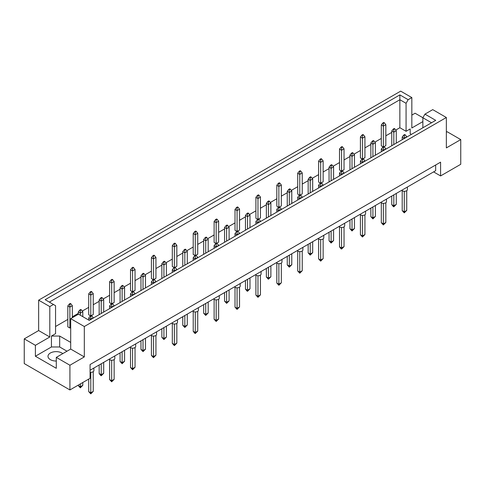<?xml version="1.0" encoding="UTF-8"?>
<svg xmlns="http://www.w3.org/2000/svg" width="485" height="485" viewBox="0 0 485 485"><rect width="100%" height="100%" fill="white"/><g stroke="black" fill="none" stroke-linecap="round" stroke-linejoin="round"><path stroke-width="0.73" d="M56.296 361.034A8.148 4.704 180 0 1 50.373 359.658A8.148 4.704 180 0 1 47.991 356.329A8.148 4.704 180 0 1 53.017 351.989A8.148 4.704 180 0 1 61.892 353.007A8.148 4.704 180 0 1 62.795 353.626M422.859 127.779L422.859 117.758L424.951 114.133L432.735 109.64L446.352 117.503L446.352 147.907L460.75 139.595L447.134 131.732L446.352 132.181M383.938 146.694L385.836 145.603L385.836 124.7L383.362 126.124L383.362 123.372L384.35 122.802L383.774 122.469L382.786 123.038L383.362 123.372M383.362 146.84L383.362 126.124L381.307 124.936L381.307 145.839L383.199 146.931M395.772 130.077L399.864 127.719L406.072 131.302L410.189 128.931L410.189 133.678L411.413 134.387M55.557 326.502L67.815 319.421M72.344 316.808L78.267 313.389M82.28 311.073L88.719 307.357M93.241 304.744L99.164 301.324M103.184 299.002L109.616 295.286M114.145 292.679L120.068 289.254M124.081 286.938L130.513 283.222M135.042 280.609L140.965 277.19M144.979 274.874L151.417 271.157M155.94 268.544L161.863 265.125M165.882 262.803L172.314 259.093M176.837 256.48L182.766 253.055M186.78 250.739L193.212 247.023M197.741 244.41L203.664 240.99M207.677 238.675L214.115 234.958M218.638 232.345L224.561 228.926M228.581 226.61L235.013 222.894M239.535 220.281L245.465 216.862M249.478 214.54L255.91 210.823M260.439 208.21L266.362 204.791M270.375 202.475L276.814 198.759M281.336 196.146L287.259 192.727M291.273 190.411L297.711 186.695M302.234 184.082L308.163 180.662M312.176 178.341L318.609 174.63M323.137 172.017L329.06 168.592M333.074 166.276L339.512 162.56M344.035 159.947L349.958 156.528M353.971 154.212L360.41 150.495M364.932 147.883L370.855 144.463M374.875 142.147L381.307 138.431M385.836 135.818L391.759 132.399M70.695 342.416L59.673 336.05L51.446 336.05L55.557 333.674L55.557 305.683L45.166 299.681L399.864 94.902L408.164 99.692L411.832 97.576L400.683 91.138L38.648 300.16L49.797 306.593L53.465 304.477M363.453 134.866L362.877 134.533L361.889 135.103L362.465 135.436L363.453 134.866L364.932 136.764L362.465 138.195L360.41 137.006L360.41 157.904L362.301 159.001M363.041 158.759L364.932 157.667L364.932 136.764M342.555 146.931L341.98 146.597L340.991 147.167L341.567 147.501L342.555 146.931L344.035 148.834L341.567 150.259L339.512 149.071L339.512 169.974L341.404 171.066M342.143 170.829L344.035 169.738L344.035 148.834M321.652 159.001L321.076 158.668L320.088 159.238L320.664 159.571L321.652 159.001L323.137 160.899L320.664 162.323L318.609 161.135L318.609 182.039L320.5 183.13M321.246 182.893L323.137 181.802L323.137 160.899M300.755 171.066L300.179 170.732L299.19 171.302L299.766 171.635L300.755 171.066L302.234 172.963L299.766 174.388L297.711 173.2L297.711 194.103L299.603 195.194M300.342 194.958L302.234 193.867L302.234 172.963M279.857 183.13L279.281 182.796L278.293 183.366L278.869 183.7L279.857 183.13L281.336 185.034L278.869 186.458L276.814 185.27L276.814 206.173L278.705 207.265M279.445 207.028L281.336 205.931L281.336 185.034M258.954 195.194L258.378 194.867L257.396 195.437L257.971 195.764L258.954 195.194L260.439 197.098L257.971 198.523L255.91 197.334L255.91 218.238L257.802 219.329M258.547 219.093L260.439 218.001L260.439 197.098M238.056 207.265L237.48 206.931L236.492 207.501L237.068 207.835L238.056 207.265L239.535 209.162L237.068 210.587L235.013 209.399L235.013 230.302L236.904 231.393M237.644 231.157L239.535 230.066L239.535 209.162M217.159 219.329L216.583 218.996L215.595 219.566L216.171 219.899L217.159 219.329L218.638 221.227L216.171 222.657L214.115 221.469L214.115 242.367L216.007 243.464M216.746 243.221L218.638 242.13L218.638 221.227M196.255 231.393L195.679 231.06L194.697 231.63L195.273 231.963L196.255 231.393L197.741 233.297L195.273 234.722L193.212 233.534L193.212 254.437L195.103 255.528M195.849 255.292L197.741 254.201L197.741 233.297M175.358 243.464L174.782 243.13L173.794 243.7L174.37 244.034L175.358 243.464L176.837 245.362L174.37 246.786L172.314 245.598L172.314 266.501L174.206 267.593M174.946 267.356L176.837 266.265L176.837 245.362M154.46 255.528L153.884 255.195L152.896 255.765L153.472 256.098L154.46 255.528L155.94 257.426L153.472 258.851L151.417 257.662L151.417 278.566L153.308 279.657M154.048 279.421L155.94 278.329L155.94 257.426M133.563 267.593L132.987 267.259L131.999 267.829L132.575 268.163L133.563 267.593L135.042 269.496L132.575 270.921L130.513 269.733L130.513 290.636L132.405 291.727M133.151 291.491L135.042 290.394L135.042 269.496M112.659 279.657L112.083 279.33L111.095 279.9L111.671 280.227L112.659 279.657L114.145 281.561L111.671 282.985L109.616 281.797L109.616 302.701L111.508 303.792M112.247 303.555L114.145 302.464L114.145 281.561M91.762 291.727L91.186 291.394L90.198 291.964L90.774 292.297L91.762 291.727L93.241 293.625L90.774 295.05L88.719 293.861L88.719 314.765L90.61 315.856M91.35 315.62L93.241 314.529L93.241 293.625M70.865 303.792L70.289 303.458L69.3 304.028L69.876 304.362L70.865 303.792L72.344 305.689L69.876 307.12L67.815 305.932L67.815 326.829L69.876 328.018L70.695 327.545M24.25 338.876L35.399 345.314L49.797 336.996L38.648 330.564L24.25 338.876L24.25 363.574L69.919 389.94L90.077 378.306L90.077 364.526L440.592 162.16L440.592 175.934L460.75 164.294L460.75 139.595M422.859 121.614L411.832 127.979L411.832 97.576M422.878 117.728L415.081 113.229L411.832 115.103M424.951 114.133L435.718 120.353L89.252 320.385L78.479 314.165L70.695 318.663L84.317 326.52L446.352 117.503M66.997 351.201L59.673 346.975L51.446 346.975L35.399 356.239L56.296 368.303L56.296 357.378L69.919 365.241L84.317 356.924L70.695 349.067L70.695 318.663M84.317 356.924L84.317 326.52M49.797 336.996L49.797 306.593M38.648 330.564L38.648 300.16M35.399 356.239L35.399 345.314M69.919 365.241L69.919 389.94M433.596 171.896L440.592 175.934M56.296 357.378L70.695 349.067M435.657 165.009L435.657 170.708L90.077 370.225M399.864 127.719L399.864 99.728L49.343 302.094M406.072 131.302L406.072 103.311L399.864 99.728L399.864 94.902M408.164 99.692L406.072 103.311M410.189 133.678L410.189 128.931M431.541 122.766L422.859 117.758M51.446 346.975L51.446 336.05M59.673 346.975L59.673 336.05M407.382 187.034L407.382 189.617A2.91 1.679 180 0 1 405.581 191.169A2.91 1.679 180 0 1 402.411 190.805A2.91 1.679 180 0 1 401.786 190.265M404.266 191.29L404.266 211.824L406.733 210.399L406.733 190.672M402.204 190.672L402.204 210.635L404.266 211.824L404.266 212.873L402.204 210.635M406.733 210.399L404.266 212.873M405.254 134.866L404.678 134.533L403.69 135.103L404.266 135.436L405.254 134.866L406.733 136.764L404.266 138.195L404.266 135.436M404.266 138.516L402.204 137.006L403.69 135.103M406.733 137.091L406.733 136.764M402.204 137.006L402.204 139.704M393.814 194.867L393.814 205.792L396.281 204.367L396.281 193.442M391.759 196.055L391.759 204.603L393.814 205.792L393.814 206.834L393.238 206.507L391.759 204.603M396.281 204.367L393.814 206.834M394.802 128.834L394.226 128.501L393.238 129.071L393.814 129.404L394.802 128.834L396.281 130.732L393.814 132.156L393.814 129.404M393.814 144.548L393.814 132.156L391.759 130.968L393.238 129.071M396.281 143.124L396.281 130.732M391.759 130.968L391.759 145.736M381.307 124.936L382.786 123.038M384.35 122.802L385.836 124.7M386.478 199.099L386.478 201.681A2.91 1.679 180 0 1 384.684 203.233A2.91 1.679 180 0 1 381.513 202.869A2.91 1.679 180 0 1 380.889 202.33M383.362 203.354L383.362 223.888L385.836 222.463L385.836 202.736M381.307 202.736L381.307 222.706L383.362 223.888L383.362 224.937L381.307 222.706M385.836 222.463L383.362 224.937M384.35 146.931L383.774 146.597L382.786 147.167L383.362 147.501L384.35 146.931L385.836 148.834L383.362 150.259L383.362 147.501M383.362 150.58L381.307 149.071L382.786 147.167M385.836 149.156L385.836 148.834M381.307 149.071L381.307 151.769M365.581 211.169L365.581 213.746A2.91 1.679 180 0 1 363.786 215.298A2.91 1.679 180 0 1 360.616 214.934A2.91 1.679 180 0 1 359.985 214.394M362.465 215.425L362.465 235.959L364.932 234.534L364.932 214.806M360.41 214.806L360.41 234.77L362.465 235.959L362.465 237.001L360.41 234.77M364.932 234.534L362.465 237.001M363.453 159.001L362.877 158.668L361.889 159.238L362.465 159.571L363.453 159.001L364.932 160.899L362.465 162.323L362.465 159.571M362.465 162.645L360.41 161.135L361.889 159.238M364.932 161.22L364.932 160.899M360.41 161.135L360.41 163.833M344.683 223.233L344.683 225.816A2.91 1.679 180 0 1 342.883 227.368A2.91 1.679 180 0 1 339.712 227.004A2.91 1.679 180 0 1 339.088 226.459M341.567 227.489L341.567 248.023L344.035 246.598L344.035 226.871M339.512 226.871L339.512 246.835L341.567 248.023L341.567 249.066L340.991 248.738L339.512 246.835M344.035 246.598L341.567 249.066M342.555 171.066L341.98 170.732L340.991 171.302L341.567 171.635L342.555 171.066L344.035 172.963L341.567 174.388L341.567 171.635M341.567 174.715L339.512 173.2L340.991 171.302M344.035 173.29L344.035 172.963M339.512 173.2L339.512 175.903M323.78 235.298L323.78 237.88A2.91 1.679 180 0 1 321.985 239.432A2.91 1.679 180 0 1 318.815 239.069A2.91 1.679 180 0 1 318.19 238.529M320.664 239.554L320.664 260.087L323.137 258.663L323.137 238.935M318.609 238.935L318.609 258.899L320.664 260.087L320.664 261.136L318.609 258.899M323.137 258.663L320.664 261.136M321.652 183.13L321.076 182.796L320.088 183.366L320.664 183.7L321.652 183.13L323.137 185.034L320.664 186.458L320.664 183.7M320.664 186.78L318.609 185.27L320.088 183.366M323.137 185.355L323.137 185.034M318.609 185.27L318.609 187.968M372.916 206.931L372.916 217.856L375.384 216.431L375.384 205.507M370.855 208.12L370.855 216.668L372.916 217.856L372.916 218.905L370.855 216.668M375.384 216.431L372.916 218.905M373.905 140.899L373.329 140.565L372.341 141.135L372.916 141.468L373.905 140.899L375.384 142.802L372.916 144.227L372.916 141.468M372.916 156.613L372.916 144.227L370.855 143.039L372.341 141.135M375.384 155.188L375.384 142.802M370.855 143.039L370.855 157.801M352.013 218.996L352.013 229.926L354.486 228.502L354.486 217.571M349.958 220.184L349.958 228.738L352.013 229.926L352.013 230.969L349.958 228.738M354.486 228.502L352.013 230.969M353.001 152.963L352.425 152.636L351.437 153.205L352.013 153.533L353.001 152.963L354.486 154.867L352.013 156.291L352.013 153.533M352.013 168.677L352.013 156.291L349.958 155.103L351.437 153.205M354.486 167.252L354.486 154.867M349.958 155.103L349.958 169.865M331.116 231.066L331.116 241.991L333.583 240.566L333.583 229.635M329.06 232.248L329.06 240.802L331.116 241.991L331.116 243.033L329.06 240.802M333.583 240.566L331.116 243.033M332.104 165.033L331.528 164.7L330.54 165.27L331.116 165.603L332.104 165.033L333.583 166.931L331.116 168.356L331.116 165.603M331.116 180.747L331.116 168.356L329.06 167.167L330.54 165.27M333.583 179.323L333.583 166.931M329.06 167.167L329.06 181.936M310.218 243.13L310.218 254.055L312.686 252.63L312.686 241.706M308.163 244.319L308.163 252.867L310.218 254.055L310.218 255.104L308.163 252.867M312.686 252.63L310.218 255.104M311.206 177.098L310.63 176.764L309.642 177.334L310.218 177.668L311.206 177.098L312.686 178.995L310.218 180.426L310.218 177.668M310.218 192.812L310.218 180.426L308.163 179.238L309.642 177.334M312.686 191.387L312.686 178.995M308.163 179.238L308.163 194M362.465 158.904L362.465 135.436M360.41 137.006L361.889 135.103M341.567 170.969L341.567 147.501M339.512 149.071L340.991 147.167M320.664 183.033L320.664 159.571M318.609 161.135L320.088 159.238M299.766 195.103L299.766 171.635M297.711 173.2L299.19 171.302M278.869 207.168L278.869 183.7M276.814 185.27L278.293 183.366M257.971 219.232L257.971 195.764M255.91 197.334L257.396 195.437M237.068 231.303L237.068 207.835M235.013 209.399L236.492 207.501M302.882 247.362L302.882 249.945A2.91 1.679 180 0 1 301.088 251.497A2.91 1.679 180 0 1 297.917 251.133A2.91 1.679 180 0 1 297.287 250.593M299.766 251.624L299.766 272.158L302.234 270.733L302.234 251M297.711 251L297.711 270.969L299.766 272.158L299.766 273.2L297.711 270.969M302.234 270.733L299.766 273.2M300.755 195.194L300.179 194.867L299.19 195.437L299.766 195.764L300.755 195.194L302.234 197.098L299.766 198.523L299.766 195.764M299.766 198.844L297.711 197.334L299.19 195.437M302.234 197.419L302.234 197.098M297.711 197.334L297.711 200.032M281.985 259.433L281.985 262.015A2.91 1.679 180 0 1 280.185 263.567A2.91 1.679 180 0 1 277.014 263.197A2.91 1.679 180 0 1 276.389 262.658M278.869 263.688L278.869 284.222L281.336 282.797L281.336 263.07M276.814 263.07L276.814 283.034L278.869 284.222L278.869 285.265L276.814 283.034M281.336 282.797L278.869 285.265M279.857 207.265L279.281 206.931L278.293 207.501L278.869 207.835L279.857 207.265L281.336 209.162L278.869 210.587L278.869 207.835M278.869 210.908L276.814 209.399L278.293 207.501M281.336 209.484L281.336 209.162M276.814 209.399L276.814 212.097M261.082 271.497L261.082 274.08A2.91 1.679 180 0 1 259.287 275.632A2.91 1.679 180 0 1 256.116 275.268A2.91 1.679 180 0 1 255.492 274.728M257.971 275.753L257.971 296.286L260.439 294.862L260.439 275.134M255.91 275.134L255.91 295.098L257.971 296.286L257.971 297.335L255.91 295.098M260.439 294.862L257.971 297.335M258.954 219.329L258.378 218.996L257.396 219.566L257.971 219.899L258.954 219.329L260.439 221.227L257.971 222.657L257.971 219.899M257.971 222.979L255.91 221.469L257.396 219.566M260.439 221.554L260.439 221.227M255.91 221.469L255.91 224.167M289.321 255.195L289.321 266.119L291.788 264.695L291.788 253.77M287.259 256.383L287.259 264.937L289.321 266.119L289.321 267.168L287.259 264.937M291.788 264.695L289.321 267.168M290.303 189.162L289.727 188.829L288.745 189.399L289.321 189.732L290.303 189.162L291.788 191.066L289.321 192.49L289.321 189.732M289.321 204.876L289.321 192.49L287.259 191.302L288.745 189.399M291.788 203.451L291.788 191.066M287.259 191.302L287.259 206.064M268.417 267.259L268.417 278.19L270.885 276.765L270.885 265.835M266.362 268.447L266.362 277.002L268.417 278.19L268.417 279.233L266.362 277.002M270.885 276.765L268.417 279.233M269.405 201.233L268.829 200.899L267.841 201.469L268.417 201.802L269.405 201.233L270.885 203.13L268.417 204.555L268.417 201.802M268.417 216.947L268.417 204.555L266.362 203.367L267.841 201.469M270.885 215.522L270.885 203.13M266.362 203.367L266.362 218.135M247.52 279.33L247.52 290.254L249.987 288.83L249.987 277.905M245.465 280.518L245.465 289.066L247.52 290.254L247.52 291.297L246.944 290.97L245.465 289.066M249.987 288.83L247.52 291.297M248.508 213.297L247.932 212.963L246.944 213.533L247.52 213.867L248.508 213.297L249.987 215.194L247.52 216.619L247.52 213.867M247.52 229.011L247.52 216.619L245.465 215.431L246.944 213.533M249.987 227.586L249.987 215.194M245.465 215.431L245.465 230.199M240.184 283.561L240.184 286.144A2.91 1.679 180 0 1 238.39 287.696A2.91 1.679 180 0 1 235.219 287.332A2.91 1.679 180 0 1 234.588 286.793M237.068 287.823L237.068 308.351L239.535 306.926L239.535 287.199M235.013 287.199L235.013 307.169L237.068 308.351L237.068 309.4L235.013 307.169M239.535 306.926L237.068 309.4M238.056 231.393L237.48 231.06L236.492 231.63L237.068 231.963L238.056 231.393L239.535 233.297L237.068 234.722L237.068 231.963M237.068 235.043L235.013 233.534L236.492 231.63M239.535 233.618L239.535 233.297M235.013 233.534L235.013 236.231M219.287 295.632L219.287 298.208A2.91 1.679 180 0 1 217.486 299.76A2.91 1.679 180 0 1 214.321 299.397A2.91 1.679 180 0 1 213.691 298.857M216.171 299.888L216.171 320.421L218.638 318.997L218.638 299.269M214.115 299.269L214.115 319.233L216.171 320.421L216.171 321.464L214.115 319.233M218.638 318.997L216.171 321.464M217.159 243.464L216.583 243.13L215.595 243.7L216.171 244.034L217.159 243.464L218.638 245.362L216.171 246.786L216.171 244.034M216.171 247.107L214.115 245.598L215.595 243.7M218.638 245.683L218.638 245.362M214.115 245.598L214.115 248.296M198.383 307.696L198.383 310.279A2.91 1.679 180 0 1 196.589 311.831A2.91 1.679 180 0 1 193.418 311.467A2.91 1.679 180 0 1 192.794 310.921M195.273 311.952L195.273 332.486L197.741 331.061L197.741 311.334M193.212 311.334L193.212 331.297L195.273 332.486L195.273 333.528L194.697 333.201L193.212 331.297M197.741 331.061L195.273 333.528M196.255 255.528L195.679 255.195L194.697 255.765L195.273 256.098L196.255 255.528L197.741 257.426L195.273 258.851L195.273 256.098M195.273 259.178L193.212 257.662L194.697 255.765M197.741 257.753L197.741 257.426M193.212 257.662L193.212 260.366M177.486 319.761L177.486 322.343A2.91 1.679 180 0 1 175.691 323.895A2.91 1.679 180 0 1 172.521 323.531A2.91 1.679 180 0 1 171.89 322.992M174.37 324.016L174.37 344.55L176.837 343.125L176.837 323.398M172.314 323.398L172.314 343.362L174.37 344.55L174.37 345.599L172.314 343.362M176.837 343.125L174.37 345.599M175.358 267.593L174.782 267.259L173.794 267.829L174.37 268.163L175.358 267.593L176.837 269.496L174.37 270.921L174.37 268.163M174.37 271.242L172.314 269.733L173.794 267.829M176.837 269.818L176.837 269.496M172.314 269.733L172.314 272.431M156.588 331.825L156.588 334.407A2.91 1.679 180 0 1 154.794 335.959A2.91 1.679 180 0 1 151.623 335.596A2.91 1.679 180 0 1 150.993 335.056M153.472 336.087L153.472 356.62L155.94 355.196L155.94 335.462M151.417 335.462L151.417 355.432L153.472 356.62L153.472 357.663L151.417 355.432M155.94 355.196L153.472 357.663M154.46 279.657L153.884 279.33L152.896 279.9L153.472 280.227L154.46 279.657L155.94 281.561L153.472 282.985L153.472 280.227M153.472 283.307L151.417 281.797L152.896 279.9M155.94 281.882L155.94 281.561M151.417 281.797L151.417 284.495M135.685 343.895L135.685 346.478A2.91 1.679 180 0 1 133.89 348.03A2.91 1.679 180 0 1 130.72 347.666A2.91 1.679 180 0 1 130.095 347.121M132.575 348.151L132.575 368.685L135.042 367.26L135.042 347.533M130.513 347.533L130.513 367.497L132.575 368.685L132.575 369.728L130.513 367.497M135.042 367.26L132.575 369.728M133.563 291.727L132.987 291.394L131.999 291.964L132.575 292.297L133.563 291.727L135.042 293.625L132.575 295.05L132.575 292.297M132.575 295.377L130.513 293.861L131.999 291.964M135.042 293.946L135.042 293.625M130.513 293.861L130.513 296.559M114.787 355.96L114.787 358.542A2.91 1.679 180 0 1 112.993 360.094A2.91 1.679 180 0 1 109.822 359.731A2.91 1.679 180 0 1 109.192 359.191M111.671 360.216L111.671 380.749L114.145 379.325L114.145 359.597M109.616 359.597L109.616 379.561L111.671 380.749L111.671 381.798L109.616 379.561M114.145 379.325L111.671 381.798M112.659 303.792L112.083 303.458L111.095 304.028L111.671 304.362L112.659 303.792L114.145 305.689L111.671 307.12L111.671 304.362M111.671 307.441L109.616 305.932L111.095 304.028M114.145 306.017L114.145 305.689M109.616 305.932L109.616 308.63M93.89 368.024L93.89 370.607A2.91 1.679 180 0 1 90.077 372.201M90.774 372.286L90.774 392.814L93.241 391.389L93.241 371.662M88.719 379.088L88.719 391.631L90.774 392.814L90.774 393.862L88.719 391.631M93.241 391.389L90.774 393.862M91.762 315.856L91.186 315.523L90.198 316.099L90.774 316.426L91.762 315.856L93.241 317.76L90.774 319.185L90.774 316.426M90.774 319.506L88.719 317.996L90.198 316.099M93.241 318.081L93.241 317.76M88.719 317.996L88.719 320.076M226.622 291.394L226.622 302.319L229.09 300.894L229.09 289.969M224.561 292.582L224.561 301.13L226.622 302.319L226.622 303.367L224.561 301.13M229.09 300.894L226.622 303.367M227.604 225.361L227.029 225.028L226.046 225.598L226.622 225.931L227.604 225.361L229.09 227.265L226.622 228.69L226.622 225.931M226.622 241.075L226.622 228.69L224.561 227.501L226.046 225.598M229.09 239.651L229.09 227.265M224.561 227.501L224.561 242.264M205.719 303.458L205.719 314.389L208.186 312.964L208.186 302.034M203.664 304.647L203.664 313.201L205.719 314.389L205.719 315.432L203.664 313.201M208.186 312.964L205.719 315.432M206.707 237.426L206.131 237.098L205.143 237.668L205.719 237.996L206.707 237.426L208.186 239.329L205.719 240.754L205.719 237.996M205.719 253.146L205.719 240.754L203.664 239.566L205.143 237.668M208.186 251.715L208.186 239.329M203.664 239.566L203.664 254.328M184.821 315.529L184.821 326.453L187.289 325.029L187.289 314.104M182.766 316.711L182.766 325.265L184.821 326.453L184.821 327.496L182.766 325.265M187.289 325.029L184.821 327.496M185.81 249.496L185.234 249.163L184.245 249.733L184.821 250.066L185.81 249.496L187.289 251.394L184.821 252.818L184.821 250.066M184.821 265.21L184.821 252.818L182.766 251.63L184.245 249.733M187.289 263.785L187.289 251.394M182.766 251.63L182.766 266.398M163.924 327.593L163.924 338.518L166.391 337.093L166.391 326.169M161.863 328.781L161.863 337.33L163.924 338.518L163.924 339.567L161.863 337.33M166.391 337.093L163.924 339.567M164.912 261.56L164.336 261.227L163.348 261.797L163.924 262.13L164.912 261.56L166.391 263.458L163.924 264.889L163.924 262.13M163.924 277.274L163.924 264.889L161.863 263.701L163.348 261.797M166.391 275.85L166.391 263.458M161.863 263.701L161.863 278.463M143.02 339.658L143.02 350.582L145.488 349.158L145.488 338.233M140.965 340.846L140.965 349.4L143.02 350.582L143.02 351.631L140.965 349.4M145.488 349.158L143.02 351.631M144.009 273.625L143.433 273.291L142.445 273.861L143.02 274.195L144.009 273.625L145.488 275.529L143.02 276.953L143.02 274.195M143.02 289.339L143.02 276.953L140.965 275.765L142.445 273.861M145.488 287.914L145.488 275.529M140.965 275.765L140.965 290.527M122.123 351.722L122.123 362.653L124.59 361.228L124.59 350.297M120.068 352.91L120.068 361.464L122.123 362.653L122.123 363.695L120.068 361.464M124.59 361.228L122.123 363.695M123.111 285.695L122.535 285.362L121.547 285.932L122.123 286.265L123.111 285.695L124.59 287.593L122.123 289.018L122.123 286.265M122.123 301.409L122.123 289.018L120.068 287.829L121.547 285.932M124.59 299.985L124.59 287.593M120.068 287.829L120.068 302.598M101.226 363.792L101.226 374.717L103.693 373.292L103.693 362.368M99.164 364.981L99.164 373.529L101.226 374.717L101.226 375.76L100.65 375.432L99.164 373.529M103.693 373.292L101.226 375.76M102.214 297.76L101.638 297.426L100.65 297.996L101.226 298.33L102.214 297.76L103.693 299.657L101.226 301.082L101.226 298.33M101.226 313.474L101.226 301.082L99.164 299.9L100.65 297.996M103.693 312.049L103.693 299.657M99.164 299.9L99.164 314.662M80.322 383.932L80.322 386.781L82.796 385.357L82.796 382.507M78.267 385.12L78.267 385.593L80.322 386.781L80.322 387.83L78.267 385.593M82.796 385.357L80.322 387.83M81.31 309.824L80.734 309.491L79.746 310.06L80.322 310.394L81.31 309.824L82.796 311.728L80.322 313.152L80.322 310.394M80.322 315.232L80.322 313.152L78.267 311.964L79.746 310.06M82.796 316.656L82.796 311.728M78.267 311.964L78.267 314.292M216.171 243.367L216.171 219.899M214.115 221.469L215.595 219.566M195.273 255.431L195.273 231.963M193.212 233.534L194.697 231.63M174.37 267.496L174.37 244.034M172.314 245.598L173.794 243.7M153.472 279.566L153.472 256.098M151.417 257.662L152.896 255.765M132.575 291.63L132.575 268.163M130.513 269.733L131.999 267.829M111.671 303.695L111.671 280.227M109.616 281.797L111.095 279.9M90.774 315.765L90.774 292.297M88.719 293.861L90.198 291.964M69.876 328.018L69.876 304.362M67.815 305.932L69.3 304.028M72.344 317.711L72.344 305.689"/></g></svg>
